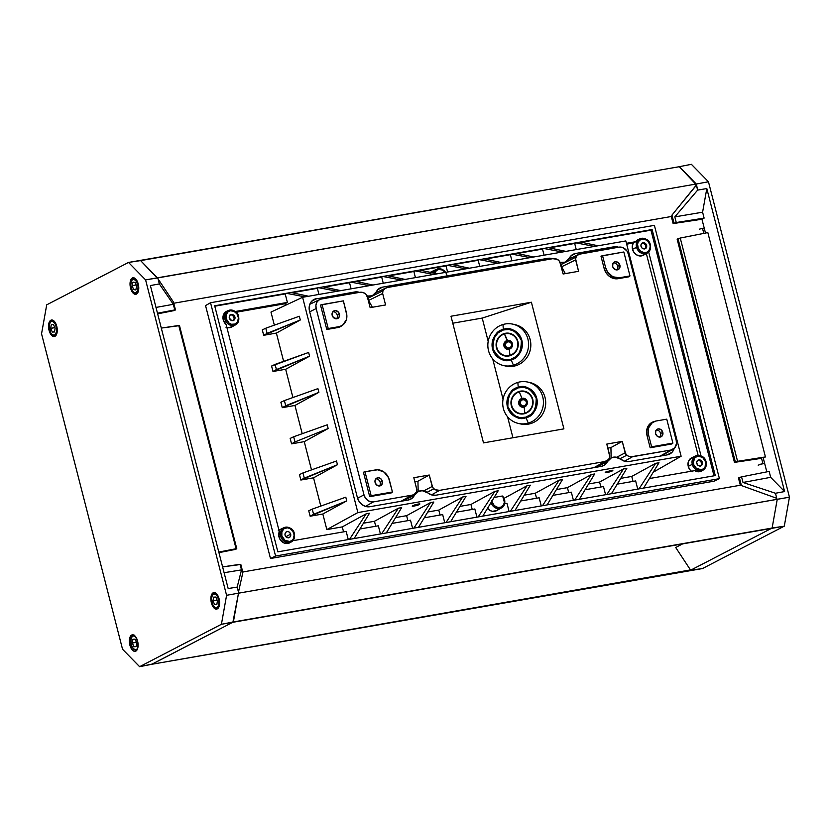 <?xml version="1.0" encoding="UTF-8"?>
<svg xmlns="http://www.w3.org/2000/svg" width="831" height="831" viewBox="0 0 831 831"><rect width="100%" height="100%" fill="white"/><g stroke="black" fill="none" stroke-linecap="round" stroke-linejoin="round"><path stroke-width="1.25" d="M218.802 604.199A7.074 3.532 80.1 0 1 214.315 606.973A7.074 3.532 80.1 0 1 211.656 597.489L211.656 597.489A7.074 3.532 80.1 0 1 216.153 594.705A7.074 3.532 80.1 0 1 218.802 604.199L218.709 600.221L217.452 596.461L215.437 594.175L213.359 594.134L212.279 595.401L211.552 598.746L213.016 605.228L215.032 607.513L216.455 607.804L218.179 606.287L218.802 604.199M211.749 596.97L211.531 597.209C210.586 602.88 212.549 606.682 217.41 608.593M214.668 604.636L216.901 604.251L214.668 604.636L213.037 600.948L213.598 597.146L215.8 597.042L213.598 597.146L213.037 600.948L214.668 604.636L216.86 604.542L214.668 604.636M217.431 600.74L216.86 604.542L217.431 600.74L215.8 597.042L217.431 600.74M217.088 599.972L213.037 600.948L217.057 600.242L217.39 601.01M683.383 543.505L675.686 547.494L690.654 570.191L771.646 528.298L690.654 570.191L702.486 568.56L151.72 664.291L690.478 569.921M213.162 592.794L214.803 592.648L216.496 593.739L219.083 598.839L219.415 605.113L217.296 608.884A8.383 4.197 80.1 0 1 216.714 609.092A8.383 4.197 80.1 0 1 211.24 602.246A8.383 4.197 80.1 0 1 213.162 592.794A8.383 4.197 80.1 0 1 213.837 592.576A8.383 4.197 80.1 0 1 219.249 599.525A8.383 4.197 80.1 0 1 217.296 608.884L215.665 609.04L213.962 607.939L211.375 602.839L211.043 596.565L213.162 592.794M132.337 277.99L133.708 277.783L132.337 277.99A8.383 4.197 80.1 0 1 133.002 277.772A8.383 4.197 80.1 0 1 138.413 284.711A8.383 4.197 80.1 0 1 136.471 294.081A8.383 4.197 80.1 0 1 135.889 294.288A8.383 4.197 80.1 0 1 130.405 287.443A8.383 4.197 80.1 0 1 132.337 277.99L133.968 277.845L135.671 278.936L138.59 285.646L138.258 291.619L137.177 293.54L135.682 294.319L132.347 292.169L130.218 286.425L130.218 281.761L132.337 277.99M50.836 320.236L52.208 320.018L50.836 320.236A8.383 4.197 80.1 0 1 51.501 320.008A8.383 4.197 80.1 0 1 56.913 326.957A8.383 4.197 80.1 0 1 54.971 336.316A8.383 4.197 80.1 0 1 54.379 336.524A8.383 4.197 80.1 0 1 48.904 329.678A8.383 4.197 80.1 0 1 50.836 320.236L52.467 320.08L54.171 321.171L57.09 327.881L56.757 333.854L55.677 335.776L54.181 336.555L52.478 336.077L50.847 334.405L48.717 328.671L49.039 322.698L50.836 320.236M131.662 635.04L133.043 634.822L131.662 635.04A8.383 4.197 80.1 0 1 132.337 634.822A8.383 4.197 80.1 0 1 137.749 641.761A8.383 4.197 80.1 0 1 135.796 651.13A8.383 4.197 80.1 0 1 135.214 651.327A8.383 4.197 80.1 0 1 129.74 644.482A8.383 4.197 80.1 0 1 131.662 635.04L134.155 635.279L135.785 636.951L137.915 642.695L137.593 648.658L136.513 650.58L135.006 651.359L133.303 650.881L131.672 649.208L129.543 643.474L129.543 638.81L131.662 635.04M152.374 664.021L233.147 622.087L151.668 664.312L139.618 666.68L122.541 649.24L41.55 333.802L46.713 304.832L128.514 262.44L145.591 279.881L226.583 595.318L238.507 593.178L238.476 592.139L238.507 593.178L226.583 595.318L221.42 624.289L139.618 666.68L152.135 664.073M232.909 622.211L238.507 593.178L789.45 497.198L708.459 181.76L691.382 164.32L679.332 166.688L691.382 164.32L708.459 181.76L696.305 184.025L708.459 181.76L789.45 497.198L777.255 499.265L772.113 528.059L771.49 528.142L784.287 526.168L221.42 624.289L233.376 621.972L238.507 593.178L232.909 622.211M242.87 572.455L238.476 592.139L237.178 587.091L241.509 569.889L240.066 564.291L222.615 566.908L240.813 564.446L242.87 572.455L240.813 564.446L240.066 564.291L241.509 569.889L224.11 572.715L241.509 569.889L237.178 587.091L228.172 588.556L237.178 587.091L238.476 592.139L242.87 572.455M157.558 277.918L140.605 260.612L157.568 277.938L696.295 184.004L145.591 279.881L157.568 277.938L158.056 278.894L140.595 260.602L128.514 262.44L679.353 166.699L696.295 184.004L696.046 185.417M158.056 278.894L173.43 302.006L175.486 310.015L174.759 309.911L173.315 304.312L159.344 283.942L150.38 285.552L159.344 283.942L158.056 278.894L173.43 302.006L175.486 310.015L174.759 309.911L173.315 304.312L155.989 307.428L173.315 304.312L159.344 283.942L158.056 278.894M157.485 313.225L174.759 309.911L157.485 313.225M174.593 310.482L157.641 313.838M161.297 328.089L179.496 325.627L236.804 548.834L236.077 548.73L178.748 325.472L161.297 328.089M218.802 552.044L236.077 548.73L178.748 325.472L179.496 325.627L236.804 548.834L218.802 552.044M235.911 549.291L218.958 552.646M228.172 588.556L150.38 285.552L228.172 588.556M221.42 624.289L226.583 595.318L145.591 279.881L128.514 262.44L46.713 304.832L41.55 333.802L122.541 649.24L139.618 666.68L221.42 624.289M233.085 320.756L234.165 318.782L233.553 316.351L231.589 314.907L229.917 315.011M644.783 248.988L645.749 247.607L645.552 245.155L643.838 243.348L641.605 243.244M700.523 466.098L701.613 464.124L700.99 461.693L699.027 460.249L697.354 460.353M503.503 365.536A21.211 20.328 102.8 0 1 487.839 345.519A21.211 20.328 102.8 0 1 502.984 324.505A21.211 20.328 -77.2 0 0 488.524 350.661A21.211 20.328 -77.2 0 0 513.444 365.204L511.096 359.781A15.789 15.135 102.8 0 1 492.554 348.947A15.789 15.135 102.8 0 1 503.316 329.471C496.169 330.655 492.575 337.147 492.554 348.947C498.205 359.075 504.386 362.68 511.096 359.781L510.93 359.272C504.438 362.077 498.465 358.587 492.991 348.791C493.022 337.386 496.491 331.102 503.399 329.959L498.268 332.68L494.487 337.209L492.627 342.871L492.991 348.791L495.505 354.079L499.805 357.932L505.217 359.75L510.93 359.272L516.061 356.551L519.853 352.022L521.702 346.361L521.338 340.44L518.824 335.142L514.524 331.299L509.112 329.481L503.399 329.959C509.891 327.154 515.874 330.645 521.338 340.44C521.317 351.845 517.838 358.13 510.93 359.272L511.096 359.781C518.253 358.597 521.837 352.105 521.868 340.305C516.207 330.177 510.026 326.562 503.316 329.471L502.984 324.505L503.316 329.471A15.789 15.135 102.8 0 1 521.868 340.305A15.789 15.135 102.8 0 1 511.096 359.781L513.444 365.204A21.211 20.328 102.8 0 1 503.503 365.536L505.747 366.045A21.211 20.328 -77.2 0 0 515.698 365.723A21.211 20.328 -77.2 0 0 530.832 344.709A21.211 20.328 -77.2 0 0 515.178 324.692L512.924 324.173A21.211 20.328 102.8 0 1 528.589 344.19A21.211 20.328 102.8 0 1 513.444 365.204L515.698 365.723L513.444 365.204A21.211 20.328 -77.2 0 0 527.903 339.048A21.211 20.328 -77.2 0 0 502.984 324.505A21.211 20.328 102.8 0 1 512.924 324.173M507.419 348.999L504.801 346.132L505.217 342.912L507.689 340.907L504.324 333.532A11.551 11.063 -77.2 0 0 496.45 347.774A11.551 11.063 -77.2 0 0 510.005 355.699A11.551 11.063 -77.2 0 0 517.89 341.458A11.551 11.063 -77.2 0 0 504.324 333.532L504.459 333.969A11.104 10.647 102.8 0 1 517.505 341.583A11.104 10.647 102.8 0 1 509.933 355.273L509.933 355.273A11.104 10.647 102.8 0 1 496.886 347.659A11.104 10.647 102.8 0 1 504.459 333.969L507.045 340.481A4.539 4.352 -77.2 0 0 503.95 346.091A4.539 4.352 -77.2 0 0 509.289 349.207L509.933 355.273L509.289 349.207A4.539 4.352 -77.2 0 0 512.384 343.598A4.539 4.352 -77.2 0 0 507.045 340.481L507.263 340.803A4.238 4.062 102.8 0 1 512.374 345.031A4.238 4.062 102.8 0 1 509.351 348.947L507.367 349.01A4.238 4.062 102.8 0 1 507.263 340.803L507.689 340.907A4.238 4.062 -77.2 0 0 507.585 349.051M509.465 340.793A4.238 4.062 -77.2 0 0 507.689 340.907L508.479 340.752M509.278 340.772L510.057 340.949M507.71 348.106L510.13 347.898L511.74 345.987L511.584 343.473L509.154 341.707M509.32 348.958A4.238 4.062 102.8 0 1 504.24 344.72A4.238 4.062 102.8 0 1 509.247 340.741A4.238 4.062 102.8 0 1 509.351 348.947C513.298 346.08 513.267 343.348 509.247 340.741L509.683 340.835M507.045 340.481A4.539 4.352 -77.2 0 0 503.95 346.091A4.539 4.352 -77.2 0 0 509.289 349.207A4.539 4.352 -77.2 0 0 512.384 343.598A4.539 4.352 -77.2 0 0 507.045 340.481M504.459 333.969A11.104 10.647 102.8 0 1 517.505 341.583A11.104 10.647 102.8 0 1 509.933 355.273A11.104 10.647 102.8 0 1 496.886 347.659A11.104 10.647 102.8 0 1 504.459 333.969M510.005 355.699L505.695 356.063L501.602 354.681L498.351 351.773L496.45 347.774L496.169 343.296L497.572 339.017L500.439 335.589L504.324 333.532L508.634 333.169L512.737 334.54L515.978 337.459L517.89 341.458L518.16 345.935L516.757 350.215L513.901 353.642L510.005 355.699M509.341 348.096L506.941 347.805L505.466 345.831L505.788 343.328L507.72 341.759L510.12 342.05L511.595 344.024L511.273 346.527L509.341 348.096M519.188 391.432A11.551 11.063 -77.2 0 0 511.314 405.673A11.551 11.063 -77.2 0 0 524.88 413.589L524.797 413.173A11.104 10.647 102.8 0 1 511.751 405.559A11.104 10.647 102.8 0 1 519.323 391.858L523.509 391.058L527.602 392.44L530.843 395.348L532.754 399.347L533.024 403.835L531.622 408.114L528.765 411.542L524.88 413.589L520.559 413.963L516.466 412.581L513.215 409.673L511.314 405.673L511.034 401.186L512.436 396.906L515.303 393.479L519.323 391.858A11.104 10.647 102.8 0 1 532.37 399.482A11.104 10.647 102.8 0 1 524.797 413.173L524.153 407.097A4.539 4.352 -77.2 0 0 527.249 401.498A4.539 4.352 -77.2 0 0 521.92 398.381L519.323 391.858L521.92 398.381A4.539 4.352 -77.2 0 0 518.814 403.98A4.539 4.352 -77.2 0 0 524.153 407.097L524.153 407.097A4.539 4.352 -77.2 0 0 527.249 401.498A4.539 4.352 -77.2 0 0 521.92 398.381L521.92 398.381A4.539 4.352 -77.2 0 0 518.814 403.98A4.539 4.352 -77.2 0 0 524.153 407.097L524.797 413.173A11.104 10.647 102.8 0 1 511.751 405.559A11.104 10.647 102.8 0 1 519.323 391.858A11.104 10.647 102.8 0 1 532.37 399.482A11.104 10.647 102.8 0 1 524.797 413.173L524.88 413.589A11.551 11.063 -77.2 0 0 532.754 399.347A11.551 11.063 -77.2 0 0 519.188 391.432M524.184 406.858A4.238 4.062 102.8 0 1 519.105 402.609A4.238 4.062 102.8 0 1 524.112 398.631A4.238 4.062 102.8 0 1 524.216 406.837L522.232 406.91A4.238 4.062 102.8 0 1 522.128 398.703L522.128 398.703A4.238 4.062 102.8 0 1 527.238 402.931A4.238 4.062 102.8 0 1 524.216 406.837C528.163 403.98 528.132 401.238 524.112 398.631L524.548 398.735M524.33 398.693A4.238 4.062 -77.2 0 0 522.554 398.797L523.343 398.651M518.18 387.371C511.034 388.544 507.44 395.037 507.419 406.847C513.07 416.965 519.261 420.579 525.961 417.671L525.794 417.162C519.302 419.967 513.329 416.476 507.855 406.691C507.886 395.276 511.356 389.001 518.264 387.859L517.848 382.395A21.211 20.328 -77.2 0 0 503.389 408.551A21.211 20.328 -77.2 0 0 528.308 423.104L525.961 417.671A15.789 15.135 102.8 0 1 507.419 406.847A15.789 15.135 102.8 0 1 518.18 387.371A15.789 15.135 102.8 0 1 536.733 398.194A15.789 15.135 102.8 0 1 525.961 417.671L528.308 423.104A21.211 20.328 102.8 0 1 518.367 423.426A21.211 20.328 102.8 0 1 502.703 403.409A21.211 20.328 102.8 0 1 517.848 382.395A21.211 20.328 102.8 0 1 527.789 382.073A21.211 20.328 102.8 0 1 543.453 402.09A21.211 20.328 102.8 0 1 528.308 423.104L530.562 423.613L528.308 423.104A21.211 20.328 -77.2 0 0 542.768 396.948A21.211 20.328 -77.2 0 0 517.848 382.395L518.264 387.859C524.756 385.054 530.739 388.544 536.203 398.329C536.182 409.745 532.713 416.019 525.794 417.162L525.961 417.671C533.118 416.497 536.712 410.005 536.733 398.194C531.082 388.077 524.891 384.462 518.18 387.371M518.367 423.426L520.621 423.945A21.211 20.328 -77.2 0 0 530.562 423.613A21.211 20.328 -77.2 0 0 545.707 402.599A21.211 20.328 -77.2 0 0 530.043 382.582L527.789 382.073M525.794 417.162L530.926 414.451L534.717 409.912L536.566 404.261L536.203 398.329L533.689 393.042L529.389 389.199L523.977 387.371L518.264 387.859L513.132 390.57L509.351 395.109L507.492 400.76L507.855 406.691L510.379 411.979L514.669 415.822L520.081 417.65L525.794 417.162M524.143 398.662L524.922 398.838M522.284 406.899L520.362 405.497L519.562 402.381L520.549 400.127L522.554 398.797A4.238 4.062 -77.2 0 0 522.45 406.951M522.574 406.006L524.995 405.798L526.605 403.876L526.449 401.363L524.029 399.597M524.205 405.985L521.806 405.694L520.331 403.721L520.653 401.217L522.585 399.659L524.984 399.94L526.459 401.913L526.137 404.417L524.205 405.985M766.816 471.863L763.263 458.058L765.434 456.936L707.835 232.587L680.246 238.05L707.835 232.587L765.434 456.936L737.575 461.309L765.434 456.936L763.263 458.058M705.498 233.054L701.946 219.239L704.117 218.117L673.131 223.57L671.552 217.421L671.967 215.104L696.565 185.001L697.635 190.112L674.814 216.891L676.257 222.5L704.117 218.117L702.6 212.196L674.814 216.891L676.257 222.5L673.131 223.57L701.946 219.239L704.117 218.117L702.6 212.196L706.807 188.554L697.635 190.112L674.814 216.891L702.6 212.196L706.807 188.554L784.609 491.557L770.669 477.326L743.007 482.468L775.468 493.261L784.609 491.557L770.669 477.326L769.153 471.406L741.564 476.869L743.007 482.468L770.669 477.326L769.153 471.406L741.564 476.869L743.007 482.468L775.468 493.261L776.767 498.309L741.408 485.553L740.037 484.151L738.458 478.002L741.564 476.869L739.351 477.534L741.408 485.553L740.037 484.151M238.518 316.476A8.03 6.866 -117.4 0 1 238.549 316.601L238.175 316.518A7.084 6.056 -117.4 0 1 233.875 324.37A7.084 6.056 -117.4 0 1 226.084 318.626L224.848 318.99A8.03 6.866 -117.4 0 1 228.182 310.576L226.593 311.334A8.092 6.918 62.6 0 0 223.227 319.81A8.092 6.918 62.6 0 0 226.136 324.526L279.309 531.632A8.092 6.918 62.6 0 0 278.977 536.919L280.598 536.088A8.03 6.866 -117.4 0 1 283.922 527.685L279.954 529.576A8.175 6.991 62.6 0 0 278.946 530.188M232.493 314.471L229.886 315.209L229.314 318.065A3.303 2.825 -117.4 0 1 234.944 317.078L234.072 317.535L234.944 317.078A3.303 2.825 -117.4 0 1 229.314 318.065L231.797 320.683L234.363 319.935L234.944 317.078L232.451 314.461M294.257 533.585A8.03 6.866 -117.4 0 1 294.288 533.71L293.914 533.627A7.084 6.056 -117.4 0 1 289.614 541.48A7.084 6.056 -117.4 0 1 281.823 535.735L280.598 536.088A8.03 6.866 62.6 0 0 290.943 542.124A8.03 6.866 62.6 0 0 294.288 533.71A8.03 6.866 62.6 0 0 284.233 527.55A8.03 6.866 62.6 0 0 280.598 536.088L281.823 535.735L281.875 531.778L283.942 528.796L287.339 527.799L289.78 528.443L292.782 531.102L294.143 534.977L293.374 538.748L291.795 540.555L289.614 541.48L284.825 540.233L281.823 535.735A7.084 6.056 -117.4 0 1 286.124 527.882A7.084 6.056 -117.4 0 1 293.914 533.627L294.288 533.71A8.03 6.866 -117.4 0 1 291.307 541.937A8.03 6.866 -117.4 0 1 280.598 536.088L278.977 536.919A8.092 6.918 62.6 0 0 289.77 542.799L291.307 541.937C293.894 540.68 294.912 537.906 294.392 533.616C293.343 528.807 289.853 526.823 283.922 527.685M290.684 534.188L285.843 536.691L290.684 534.188A3.303 2.825 -117.4 0 1 285.054 535.174A3.303 2.825 -117.4 0 1 290.684 534.188L289.281 532.089L287.619 531.476L285.625 532.318L284.95 534.541L285.978 536.847L288.679 537.844L290.435 536.566L290.684 534.188M224.848 318.99A8.03 6.866 62.6 0 0 235.194 325.014A8.03 6.866 62.6 0 0 238.549 316.601A8.03 6.866 62.6 0 0 228.494 310.441A8.03 6.866 62.6 0 0 224.848 318.99L226.084 318.626L226.125 314.669L228.203 311.698L230.384 310.773L234.03 311.334L237.043 313.993L238.393 317.868L237.635 321.639L235.017 324.038L231.423 324.256L229.086 323.124L226.084 318.626A7.084 6.056 -117.4 0 1 230.384 310.773A7.084 6.056 -117.4 0 1 238.175 316.518L238.549 316.601A8.03 6.866 -117.4 0 1 235.568 324.828A8.03 6.866 -117.4 0 1 224.848 318.99M612.863 470.284L609.497 471.966L605.217 472.392L610.962 470.408L612.863 470.284L612.572 470.834L610.255 471.738L605.363 472.6L610.255 470.543L612.572 470.242L612.572 470.834M412.384 506.235L414.991 504.77L419.884 503.918L419.593 504.479L412.384 506.235L417.983 504.043L419.884 503.918L419.593 504.479L419.437 503.877L419.593 504.479L417.276 505.383L413.1 506.266L412.228 506.152L412.675 505.684M487.506 508.343A8.217 7.032 62.6 0 0 496.616 510.65L501.56 507.876A8.03 6.866 -117.4 0 1 491.007 502.589A8.03 6.866 62.6 0 0 501.186 508.063A8.03 6.866 62.6 0 0 504.542 499.639A8.03 6.866 -117.4 0 1 501.56 507.876C504.137 506.609 505.165 503.846 504.635 499.556L504.157 499.566A7.084 6.056 -117.4 0 1 499.857 507.419A7.084 6.056 -117.4 0 1 492.066 501.675L491.879 500.688M491.474 501.81L492.066 501.675L494.061 505.269L496.211 506.858L498.652 507.492L501.01 507.076L503.628 504.677L504.365 502.246L502.869 496.813L502.236 496.034L494.123 497.447L502.236 496.034A7.084 6.056 -117.4 0 1 504.157 499.566L502.828 495.993M446.901 275.175A8.03 6.866 62.6 0 0 436.877 269.14A8.03 6.866 62.6 0 0 433.367 272.984A8.03 6.866 -117.4 0 1 436.566 269.275L431.445 271.716A8.217 7.032 62.6 0 0 430.396 272.36M434.561 273.243A7.084 6.056 -117.4 0 1 445.239 272.423M701.478 471.032L697.625 471.748L694.654 470.658L649.395 478.542L694.654 470.658A8.092 6.918 62.6 0 0 701.468 471.032L703.005 470.169A8.03 6.866 -117.4 0 1 692.296 464.332L688.255 466.378A8.175 6.991 62.6 0 0 691.309 471.239M705.955 461.818A8.03 6.866 -117.4 0 1 705.986 461.943A8.03 6.866 -117.4 0 1 703.005 470.169C705.831 468.3 706.859 465.537 706.09 461.849L705.986 461.943A8.03 6.866 62.6 0 0 695.931 455.783A8.03 6.866 62.6 0 0 692.296 464.332L693.521 463.968A7.084 6.056 -117.4 0 1 697.822 456.115A7.084 6.056 -117.4 0 1 705.612 461.859L705.072 466.98L703.493 468.788L701.312 469.712L696.523 468.466L693.978 465.277L693.293 462.618L694.758 457.839L697.822 456.115L702.6 457.362L705.612 461.859A7.084 6.056 -117.4 0 1 701.312 469.712A7.084 6.056 -117.4 0 1 693.521 463.968L692.296 464.332A8.03 6.866 62.6 0 0 702.631 470.356A8.03 6.866 62.6 0 0 705.986 461.943L706.09 461.849C705.041 457.04 701.551 455.056 695.62 455.918A8.03 6.866 -117.4 0 0 692.296 464.332L688.255 466.378L688.026 465.183L688.764 460.675L691.776 457.746M639.88 238.809L638.281 239.567A8.092 6.918 62.6 0 0 635.86 241.676L633.336 243.005A8.175 6.991 62.6 0 0 632.516 249.269A8.175 6.991 62.6 0 0 643.423 255.221L647.266 253.06A8.03 6.866 -117.4 0 1 636.546 247.223L632.516 249.269L637.782 246.859A7.084 6.056 -117.4 0 1 642.072 239.006A7.084 6.056 -117.4 0 1 649.863 244.75L650.247 244.833A8.03 6.866 -117.4 0 1 647.266 253.06C650.091 251.201 651.109 248.427 650.341 244.74L649.821 248.708L648.627 250.879L646.715 252.271L644.357 252.676L640.784 251.357L638.229 248.168L637.564 244.179L638.312 241.738L640.93 239.338L644.524 239.12L647.879 241.156L649.863 244.75A7.084 6.056 -117.4 0 1 645.573 252.603A7.084 6.056 -117.4 0 1 637.782 246.859L636.546 247.223A8.03 6.866 62.6 0 0 646.892 253.247A8.03 6.866 62.6 0 0 650.247 244.833A8.03 6.866 62.6 0 0 640.192 238.674A8.03 6.866 62.6 0 0 636.546 247.223A8.03 6.866 -117.4 0 1 639.88 238.809C645.812 237.957 649.302 239.93 650.341 244.74L650.247 244.833A8.03 6.866 -117.4 0 0 650.216 244.709M646.632 245.311A3.303 2.825 -117.4 0 1 641.002 246.298A3.303 2.825 -117.4 0 1 646.632 245.311L645.77 245.768L646.632 245.311L646.113 244.137L643.578 242.6L641.584 243.441L640.898 245.664L641.937 247.97L644.067 249.009L646.061 248.168L646.632 245.311M702.382 462.42A3.303 2.825 -117.4 0 1 696.752 463.407A3.303 2.825 -117.4 0 1 702.382 462.42L701.509 462.867L702.382 462.42L701.852 461.247L699.318 459.709L697.323 460.551L696.648 462.774L697.676 465.08L699.816 466.118L702.133 464.809L702.382 462.42M267.125 333.376L263.687 335.298L262.295 329.876L265.795 328.203L267.125 333.376L300.292 319.987L299.337 316.258L265.795 328.203L299.337 316.258L300.292 319.987L263.687 335.298L276.38 333.086L300.292 319.987L276.38 333.086L263.687 335.298L262.295 329.876L265.795 328.203L267.125 333.376M271.581 366.055L308.633 352.448L309.589 356.167L272.984 371.478L285.667 369.276L309.589 356.167L285.667 369.276L272.984 371.478L271.581 366.055L275.082 364.383L276.411 369.556L309.589 356.167L308.633 352.448L275.082 364.383L276.411 369.556L272.984 371.478L271.581 366.055M285.708 405.746L282.27 407.668L280.878 402.235L284.379 400.573L285.708 405.746L318.875 392.357L317.92 388.628L284.379 400.573L317.92 388.628L318.875 392.357L282.27 407.668L294.953 405.455L318.875 392.357L294.953 405.455L282.27 407.668L280.878 402.235L284.379 400.573L285.708 405.746M294.995 441.926L291.556 443.847L290.164 438.425L293.665 436.753L294.995 441.926L291.556 443.847L304.25 441.645L328.172 428.536L294.995 441.926L328.172 428.536L327.206 424.818L293.665 436.753L327.206 424.818L328.172 428.536L304.25 441.645L291.556 443.847L290.164 438.425L293.665 436.753L294.995 441.926M304.291 478.116L300.853 480.038L299.461 474.605L302.962 472.932L304.291 478.116L337.459 464.726L336.503 460.997L302.962 472.932L336.503 460.997L337.459 464.726L300.853 480.038L313.536 477.825L337.459 464.726L313.536 477.825L300.853 480.038L299.461 474.605L302.962 472.932L304.291 478.116M313.578 514.296L310.14 516.217L308.748 510.795L312.248 509.123L313.578 514.296L346.745 500.906L345.789 497.187L312.248 509.123L345.789 497.187L346.745 500.906L310.14 516.217L322.833 514.005L346.745 500.906L322.833 514.005L310.14 516.217L308.748 510.795L312.248 509.123L313.578 514.296M601.218 466.388L604.843 464.809L607.399 461.693A10.845 9.276 -117.4 0 1 611.242 457.85A10.845 9.276 -117.4 0 1 620.944 459.325L615.262 457.081L611.481 457.736L607.399 461.693L595.671 467.354L607.399 461.693A11.312 9.671 -117.4 0 1 603.389 465.692A11.312 9.671 -117.4 0 1 601.218 466.388L435.911 495.203A11.312 9.671 -117.4 0 1 427.955 492.97L422.273 490.716L418.502 491.381L414.409 495.328L402.692 500.989L414.409 495.328A11.312 9.671 -117.4 0 1 410.4 499.338A11.312 9.671 -117.4 0 1 408.239 500.023L369.805 506.723A11.312 9.671 -117.4 0 1 357.372 497.551L309.527 311.199A11.312 9.671 -117.4 0 1 313.723 299.607A11.312 9.671 -117.4 0 1 316.393 298.661L311.542 301.373M349.529 539.35L277.855 551.846L214.678 305.787L286.352 293.291L304.977 296.875L286.352 293.291L290.954 292.491L308.592 296.241L290.954 292.491L286.352 293.291L285.199 293.925L287.381 302.422L284.991 303.731L236.181 312.238L284.991 303.731L285.397 305.33L284.991 303.731L287.381 302.422L235.308 311.5L287.381 302.422L285.199 293.925L214.782 306.203L286.352 293.291L214.678 305.787L277.855 551.846L354.131 538.55L349.529 539.35L366.201 513.797L349.529 539.35M506.993 503.368L509.091 511.532L506.993 503.368L504.646 503.783M510.348 511.314L527.02 485.761L504.199 498.257L527.02 485.761L510.348 511.314L514.95 510.514L530.334 485.179L527.02 485.761L530.334 485.179L514.95 510.514L446.018 522.533L354.131 538.55L369.515 513.215L366.201 513.797L369.515 513.215L354.131 538.55M520.746 500.979L539.153 497.769L541.251 505.934L539.153 497.769M536.546 498.216L535.268 493.25L524.268 495.172L535.268 493.25L536.546 498.216M542.508 505.705L559.19 480.152L535.268 493.25L559.19 480.152L542.508 505.705L547.11 504.905L562.494 479.57L559.19 480.152L562.494 479.57L547.11 504.905L514.95 510.514M552.906 495.369L571.323 492.16L573.421 500.324L571.323 492.16M568.705 492.617L567.428 487.652L556.427 489.563L567.428 487.652L568.705 492.617M574.678 500.106L591.35 474.543L567.428 487.652L591.35 474.543L574.678 500.106L579.28 499.296L594.664 473.971L591.35 474.543L594.664 473.971L579.28 499.296L547.11 504.905M585.066 489.76L603.483 486.55L605.581 494.715L603.483 486.55M600.865 487.008L599.598 482.042L588.597 483.954L599.598 482.042L600.865 487.008M606.838 494.497L623.51 468.944L599.598 482.042L623.51 468.944L606.838 494.497L611.439 493.697L626.823 468.362L623.51 468.944L626.823 468.362L611.439 493.697L579.28 499.296M617.236 484.151L635.653 480.941L637.741 489.106L635.653 480.941M633.035 481.398L631.757 476.433L620.757 478.355L631.757 476.433L633.035 481.398M639.008 488.888L655.68 463.334L631.757 476.433L655.68 463.334L639.008 488.888L643.599 488.088L658.993 462.753L655.68 463.334L658.993 462.753L643.599 488.088L611.439 493.697M609.861 248.729L613.766 246.828L609.861 248.729M625.836 240.938L681.119 456.24L653.249 472.205L681.119 456.24L357.87 512.582L326.832 529.586L342.289 526.896L366.201 513.797L342.289 526.896L343.556 531.861L342.289 526.896L326.832 529.586L322.833 514.005L326.832 529.586L357.87 512.582L681.119 456.24L625.836 240.938L302.598 297.29L357.87 512.582L302.598 297.29L625.836 240.938M692.088 471.821L689.688 469.473L688.255 466.378A8.175 6.991 62.6 0 1 691.652 457.808L695.62 455.918M698.133 455.315L646.341 253.58L698.133 455.315M644.804 254.161L641.054 255.958L636.764 254.972L634.095 252.572L632.516 249.269L632.298 245.955L633.336 243.005L626.667 244.169L633.336 243.005L635.86 241.676L626.449 243.317L635.86 241.676L638.042 239.692M648.658 251.98L701.011 455.855L648.658 251.98M715.283 475.592L643.599 488.088L715.283 475.592L652.106 229.543L650.953 230.166L652.106 229.543L715.283 475.592M714.016 475.81L650.953 230.166L581.544 242.268L650.953 230.166L714.016 475.81M548.263 247.638L543.661 248.438L548.263 247.638L565.911 251.388L548.263 247.638L652.106 229.543L580.422 242.029L598.071 245.779L580.422 242.029L575.831 242.839L594.456 246.412L575.831 242.839L574.678 243.462L576.247 249.58L574.678 243.462L549.374 247.877M598.31 249.518L594.404 251.419L598.31 249.518M590.477 252.105L594.653 250.152L590.477 252.105M516.103 253.247L511.501 254.047L516.103 253.247L533.741 256.997L516.103 253.247L543.661 248.438L562.286 252.022L543.661 248.438L542.508 249.071L544.076 255.19L542.508 249.071L517.214 253.486M533.98 260.737L530.074 262.638L533.98 260.737M483.933 258.856L479.331 259.656L483.933 258.856L501.581 262.596L483.933 258.856L511.501 254.047L530.126 257.62L511.501 254.047L510.348 254.681L511.917 260.799L510.348 254.681L485.055 259.095M526.158 263.323L530.323 261.37L526.158 263.323M501.82 266.335L497.904 268.247L501.82 266.335M451.773 264.466L447.171 265.266L451.773 264.466L469.411 268.205L451.773 264.466L479.331 259.656L497.966 263.23L479.331 259.656L478.178 260.29L479.757 266.408L478.178 260.29L452.885 264.694M493.988 268.932L498.153 266.98L493.988 268.932M469.65 271.945L465.744 273.846L469.65 271.945M419.613 270.065L415.012 270.864L419.613 270.065L437.251 273.815L419.613 270.065L447.171 265.266L465.796 268.839L447.171 265.266L446.018 265.889L447.587 272.007L446.018 265.889L420.725 270.304M461.828 274.531L465.994 272.578L461.828 274.531M434.52 273.368L436.587 270.397L438.768 269.473L442.424 270.033L445.426 272.693M434.166 271.124L430.032 272.661M437.49 277.554L433.585 279.455L437.49 277.554M387.443 275.674L382.842 276.474L387.443 275.674L405.092 279.424L387.443 275.674L415.012 270.864L433.637 274.448L415.012 270.864L413.859 271.498L415.427 277.616L413.859 271.498L388.555 275.913M429.658 280.14L433.834 278.188L429.658 280.14M405.331 283.163L401.415 285.064L405.331 283.163M355.284 281.283L350.682 282.083L355.284 281.283L372.922 285.023L355.284 281.283L382.842 276.474L401.466 280.047L382.842 276.474L381.689 277.107L383.268 283.226L381.689 277.107L356.395 281.522M397.498 285.75L401.664 283.797L397.498 285.75M323.114 286.892L318.522 287.692L323.114 286.892L340.762 290.632L323.114 286.892L350.682 282.083L369.307 285.656L350.682 282.083L349.529 282.717L351.098 288.835L349.529 282.717L324.235 287.121M341.001 294.371L337.095 296.283L341.001 294.371M290.954 292.491L318.522 287.692L337.147 291.265L318.522 287.692L317.369 288.326L318.938 294.434L317.369 288.326L292.065 292.73M333.169 296.958L337.344 295.015L333.169 296.958M270.48 558.505L714.006 481.191L719.428 478.656L275.57 556.022L270.48 558.505L275.57 556.022L210.534 302.733L205.548 305.59L270.48 558.505M205.548 305.59L210.534 302.733L654.392 225.357L719.428 478.656L714.006 481.191M719.428 478.656L654.392 225.357L210.534 302.733L275.57 556.022L719.428 478.656M359.927 529.004L378.334 525.794L380.432 533.959L378.334 525.794M375.726 526.252L374.449 521.286L363.448 523.208L374.449 521.286L375.726 526.252M381.689 533.741L398.371 508.188L374.449 521.286L398.371 508.188L381.689 533.741L386.29 532.941L401.674 507.606L398.371 508.188L401.674 507.606L386.29 532.941M392.087 523.405L410.504 520.196L412.602 528.36L410.504 520.196M407.886 520.642L406.608 515.677L395.608 517.599L406.608 515.677L407.886 520.642M413.859 528.132L430.531 502.578L406.608 515.677L430.531 502.578L413.859 528.132L418.46 527.332L433.844 502.007L430.531 502.578L433.844 502.007L418.46 527.332M424.246 517.796L442.663 514.586L444.762 522.751L442.663 514.586M440.046 515.043L438.778 510.078L427.778 511.989L438.778 510.078L440.046 515.043M446.018 522.533L462.701 496.969L438.778 510.078L462.701 496.969L446.018 522.533L450.62 521.723L466.004 496.398L462.701 496.969L466.004 496.398L450.62 521.723M456.416 512.187L474.833 508.977L476.921 517.142L474.833 508.977M472.216 509.434L470.938 504.469L459.938 506.38L470.938 504.469L472.216 509.434M478.189 516.924L494.861 491.37L470.938 504.469L494.861 491.37L478.189 516.924L482.78 516.124L498.174 490.789L494.861 491.37L498.174 490.789L482.78 516.124M487.257 508.032L490.113 510.514L492.378 511.325L496.772 510.556M497.676 509.891L498.444 509.071M492.066 501.675A7.084 6.056 -117.4 0 1 491.942 501.051M408.239 500.023L411.854 498.455L414.409 495.328A10.845 9.276 -117.4 0 1 418.253 491.485A10.845 9.276 -117.4 0 1 427.955 492.97L431.829 494.964L435.911 495.203M419.884 503.918L419.593 504.479M605.363 472.6L605.654 472.039M628.901 461.558A11.312 9.671 -117.4 0 1 620.944 459.325L624.808 461.33L628.901 461.558L667.324 454.858A11.312 9.671 -117.4 0 0 669.495 454.173L669.495 454.173A11.312 9.671 -117.4 0 0 674.159 448.48L672.217 452.095L667.324 454.858M610.733 248.573L613.901 246.797A11.312 9.671 -117.4 0 1 618.565 247.212L613.901 246.797L575.478 253.497L570.627 256.208M559.46 262.471L565.205 262.149L569.297 258.192A11.312 9.671 -117.4 0 1 572.819 254.442A11.312 9.671 -117.4 0 1 575.478 253.497L571.853 255.075L569.297 258.192A10.845 9.276 -117.4 0 1 565.932 261.786A10.845 9.276 -117.4 0 1 560.219 262.648M366.481 296.116L372.226 295.784L376.318 291.837A11.312 9.671 -117.4 0 1 379.829 288.087A11.312 9.671 -117.4 0 1 382.499 287.142L377.648 289.853M544.627 260.103L547.795 258.327L382.499 287.142L378.874 288.71L376.318 291.837A10.845 9.276 -117.4 0 1 372.953 295.431A10.845 9.276 -117.4 0 1 367.229 296.293M351.638 293.738L354.816 291.961A11.312 9.671 -117.4 0 1 359.48 292.377L354.816 291.961L314.565 299.202L311.5 301.424L309.599 304.884L309.527 311.199M547.795 258.327L552.459 258.732A11.312 9.671 -117.4 0 0 547.795 258.327M369.805 506.723L365.91 506.536L362.171 504.729L359.179 501.581L357.372 497.551M270.979 312.082L302.598 297.29L270.979 312.082L274.344 325.16L270.979 312.082M290.486 542.331L286.799 543.567L283.776 542.872L280.411 540.015L278.977 536.919L279.309 531.632L226.136 324.526L223.227 319.81L223.601 314.461L227.123 311.116M226.905 327.518A8.175 6.991 62.6 0 0 231.735 326.978L235.568 324.828C238.144 323.571 239.172 320.797 238.653 316.507C237.604 311.698 234.113 309.714 228.182 310.576M292.865 540.701L346.174 531.404L348.272 539.568L346.174 531.404L292.865 540.701M320.797 506.079L313.536 477.825L320.797 506.079M311.5 469.899L304.25 441.645L311.5 469.899M302.214 433.709L294.953 405.455L302.214 433.709M292.917 397.53L285.667 369.276L292.917 397.53M283.631 361.34L276.38 333.086L283.631 361.34M232.981 326.043L229.19 327.746L225.928 327.175M278.219 530.822L279.933 529.586M617.018 269.919A4.238 3.625 62.6 0 0 617.713 266.304L619.884 265.182A4.238 3.625 -117.4 0 1 618.212 269.576A4.238 3.625 -117.4 0 1 612.644 266.439A4.238 3.625 -117.4 0 1 614.317 262.045A4.238 3.625 -117.4 0 1 619.884 265.182L617.713 266.304A4.238 3.625 62.6 0 0 613.34 262.825M336.555 318.813A4.238 3.625 62.6 0 0 337.251 315.188L339.412 314.066A4.238 3.625 -117.4 0 1 337.75 318.47A4.238 3.625 -117.4 0 1 332.182 315.333A4.238 3.625 -117.4 0 1 333.844 310.939A4.238 3.625 -117.4 0 1 339.412 314.066L337.251 315.188A4.238 3.625 62.6 0 0 332.878 311.718M379.476 485.979A4.238 3.625 62.6 0 0 380.172 482.364L382.343 481.242A4.238 3.625 -117.4 0 1 380.671 485.636A4.238 3.625 -117.4 0 1 375.103 482.499A4.238 3.625 -117.4 0 1 376.765 478.105A4.238 3.625 -117.4 0 1 382.343 481.242L380.172 482.364A4.238 3.625 62.6 0 0 375.799 478.885L374.968 481.7L376.287 484.66L379.04 485.99L381.065 485.387L382.468 482.853L381.149 479.082L378.396 477.752L375.841 478.843M659.939 437.085A4.238 3.625 62.6 0 0 660.635 433.47L662.806 432.349A4.238 3.625 -117.4 0 1 661.144 436.753A4.238 3.625 -117.4 0 1 655.566 433.616A4.238 3.625 -117.4 0 1 657.238 429.212A4.238 3.625 -117.4 0 1 662.806 432.349L660.635 433.47A4.238 3.625 62.6 0 0 656.261 430.001M648.544 434.842A12.475 10.668 -117.4 0 1 654.88 421.307A12.475 10.668 -117.4 0 1 656.116 421.005L666.753 419.156L672.902 443.1L671.874 443.972L672.902 443.1L651.618 446.808L650.164 447.764L671.874 443.972L650.164 447.764L651.618 446.808L648.544 434.842L647.027 435.548L648.544 434.842L648.627 427.872L652.273 422.626L656.116 421.005L666.753 419.156L672.902 443.1L651.618 446.808L648.544 434.842M654.88 421.307L653.488 421.753A12.725 10.886 62.6 0 0 647.027 435.548L650.164 447.764L647.027 435.548L646.653 430.728L649.25 424.558L654.755 421.442M655.566 433.616L657.373 436.306L660.23 437.054L662.068 436.015L662.941 433.159L661.009 429.658L658.142 428.91L655.888 430.551L655.566 433.616M392.44 491.994L371.145 495.702L369.702 496.647L391.411 492.866L392.44 491.994L391.411 492.866L369.702 496.647L371.145 495.702L364.996 471.748L375.643 469.899A12.475 10.668 -117.4 0 1 389.365 480.017L392.44 491.994L371.145 495.702L364.996 471.748L377.783 469.764L384.067 472.091L388.555 477.721L392.44 491.994M363.427 472.226L364.996 471.748L363.427 472.226L369.702 496.647L363.427 472.226M414.856 481.762L417.941 481.222L429.253 475.02L413.817 477.711L416.747 489.147L416.456 491.879A8.601 7.354 -117.4 0 1 413.931 494.455A8.601 7.354 -117.4 0 1 411.906 495.183L373.483 501.882A8.601 7.354 -117.4 0 1 364.02 494.902L316.175 308.55A8.601 7.354 -117.4 0 1 319.738 299.534A8.601 7.354 -117.4 0 1 321.389 299.015L359.813 292.315A8.601 7.354 -117.4 0 1 365.598 293.81L367.209 296.21L370.148 307.647L385.584 304.956L382.655 293.52L368.59 300.438L372.361 307.262L368.59 300.438L382.655 293.52L382.946 290.788A8.601 7.354 -117.4 0 1 385.844 288.014A8.601 7.354 -117.4 0 1 387.495 287.495L552.802 258.68A8.601 7.354 -117.4 0 1 558.588 260.176L560.198 262.575L563.127 274.001L578.573 271.311L575.634 259.885L575.925 257.153A8.601 7.354 -117.4 0 1 578.833 254.379A8.601 7.354 -117.4 0 1 580.485 253.85L618.908 247.15A8.601 7.354 -117.4 0 1 628.361 254.13L676.216 440.482A8.601 7.354 -117.4 0 1 673.017 449.301A8.601 7.354 -117.4 0 1 670.991 450.018L632.568 456.718A8.601 7.354 -117.4 0 1 626.782 455.222L625.172 452.812L622.232 441.386L610.92 447.587L611.159 457.881L610.92 447.587L622.232 441.386L606.796 444.076L609.736 455.513L609.445 458.245A8.601 7.354 -117.4 0 1 606.91 460.821A8.601 7.354 -117.4 0 1 604.885 461.537L439.589 490.352A8.601 7.354 -117.4 0 1 433.803 488.857L432.193 486.457L423.685 490.913L432.193 486.457L429.253 475.02L417.941 481.222L418.18 491.526L417.941 481.222L414.856 481.762M616.675 457.268L625.172 452.812L616.675 457.268M607.835 448.117L610.92 447.587L607.835 448.117M427.051 492.316L433.803 488.857L427.051 492.316M431.518 494.871L439.589 490.352L431.518 494.871M593.978 467.645L604.885 461.537L593.978 467.645M620.03 458.681L626.782 455.222L620.03 458.681M624.497 461.236L632.568 456.718L624.497 461.236M660.084 456.126L670.991 450.018L660.084 456.126M560.967 264.58L575.925 257.153L561.226 264.466L561.569 266.793L575.634 259.885L561.569 266.793L565.34 273.617L561.299 266.2L561.226 264.466L560.894 265.297M367.977 298.225L382.946 290.788L384.857 288.596L387.495 287.495L552.802 258.68L557.217 259.345L559.595 261.225L563.127 274.001L578.573 271.311L575.519 258.451L576.776 255.938L579.093 254.255L618.908 247.15L623.343 247.835L627 251.066L628.361 254.13L676.216 440.482L676.465 443.733L674.71 447.909L670.991 450.018L631.103 456.801L628.153 456.042L625.774 454.162L622.232 441.386L606.796 444.076L609.84 456.946L608.593 459.45L604.885 461.537L439.589 490.352L435.174 489.688L432.795 487.807L429.253 475.02L413.817 477.711L416.871 489.875L416.456 491.879L414.544 494.071L400.999 501.29L411.906 495.183L373.483 501.882L365.411 506.401L373.483 501.882L370.512 501.737L367.666 500.366L365.391 497.966L364.02 494.902L357.548 498.185L364.02 494.902L316.175 308.55L309.693 311.843L316.175 308.55L315.915 305.289L316.819 302.339L318.74 300.136L321.389 299.015L359.813 292.315L362.773 292.45L365.598 293.81L366.97 295.514L370.148 307.647L385.584 304.956L382.655 293.52L382.946 290.788L368.247 298.111L368.59 300.438L368.247 298.09L367.915 298.931M512.945 437.75L507.544 416.736L512.945 437.75M503.056 399.244L492.679 358.847L503.056 399.244M488.192 341.344L482.219 318.076L531.393 302.224L563.917 428.869L531.393 302.224L450.984 316.237L483.507 442.881L563.917 428.869L483.507 442.881L450.984 316.237L531.393 302.224L482.219 318.076L452.781 323.207L482.219 318.076L488.192 341.344M341.551 325.929L337.635 327.591L326.78 329.481L337.635 327.591L338.871 326.676L328.224 328.525L326.78 329.481L320.506 305.05L343.369 300.874L346.839 315.219L346.361 319.81L342.715 325.056L337.635 327.591A12.725 10.886 62.6 0 0 341.686 325.825L342.85 324.952A12.475 10.668 -117.4 0 1 338.871 326.676L328.224 328.525L322.075 304.582L320.506 305.05L326.78 329.481L328.224 328.525L322.075 304.582L343.369 300.874L346.444 312.84A12.475 10.668 -117.4 0 1 342.85 324.952M339.412 314.066L337.615 311.376L334.748 310.628L332.919 311.667L332.047 314.523L333.366 317.484L336.846 318.772L339.1 317.13L339.412 314.066M602.548 255.688L623.832 251.98L629.981 275.934L619.344 277.783A12.475 10.668 -117.4 0 1 605.622 267.665L604.106 268.371A12.725 10.886 62.6 0 0 618.098 278.697L619.344 277.783L612.904 276.796L607.606 272.111L605.622 267.665L602.548 255.688L600.969 256.166L623.832 251.98L629.981 275.934L619.344 277.783L618.098 278.697L628.953 276.806L629.981 275.934L628.953 276.806L615.927 278.832L609.507 276.453L606.131 272.9L604.106 268.371L605.622 267.665L602.548 255.688M600.969 256.166L604.106 268.371L600.969 256.166M612.644 266.439L613.839 268.6L616.581 269.93L619.147 268.839L620.019 265.982L618.087 262.482L615.22 261.734L612.966 263.375L612.644 266.439M679.28 166.709L696.565 185.001L679.28 166.709M671.552 217.421L671.967 215.104L674.024 223.113L671.967 215.104L696.336 185.064L697.635 190.112L706.807 188.554L784.609 491.557L775.468 493.261L776.767 498.309L741.408 485.553L739.351 477.534L738.458 478.002M677.14 239.183L680.246 238.05L737.575 461.309L735.342 461.932L678.034 238.726L680.246 238.05L737.575 461.309L734.448 462.389L677.14 239.183L678.034 238.726L735.342 461.932L734.448 462.389L761.549 458.317M776.029 498.039L777.255 499.265L772.113 528.059L233.376 621.941M702.486 568.56L784.287 526.168L789.45 497.198L784.287 526.168L702.486 568.56M238.507 593.199L777.245 499.286L772.124 528.028M242.745 571.988L740.992 485.138M671.728 216.434L173.741 303.242M140.605 260.612L679.353 166.699M758.184 465.173L762.9 463.563L761.362 457.569L762.9 463.563L764.582 463.532M702.507 228.369L704.179 228.307L702.507 228.369L703.795 233.386L702.507 228.369L699.494 229.127M759.887 464.321L764.562 463.511M137.977 646.975A7.074 3.532 80.1 0 1 133.407 648.876A7.074 3.532 80.1 0 1 130.966 639.59L130.966 639.59A7.074 3.532 80.1 0 1 136.409 637.979M131.059 639.07L130.831 639.309C129.896 644.981 131.849 648.782 136.71 650.694M133.968 646.736L136.211 646.352L133.968 646.736L132.337 643.038L132.908 639.247L135.1 639.143L132.908 639.247L132.337 643.038L133.968 646.736L136.17 646.632L133.968 646.736M136.731 642.841L136.17 646.632L136.731 642.841L135.1 639.143L136.731 642.841M136.398 642.072L132.337 643.038L136.357 642.342L136.689 643.111M136.751 638.561L134.736 636.266L133.313 635.975L132.077 636.743L130.966 639.59L131.059 643.558L132.316 647.328L135.048 649.894L136.99 649.136L138.112 646.289M56.477 331.631A7.074 3.532 80.1 0 1 51.979 334.415A7.074 3.532 80.1 0 1 49.33 324.921L49.33 324.921A7.074 3.532 80.1 0 1 53.818 322.137A7.074 3.532 80.1 0 1 56.477 331.631L56.383 327.653L55.116 323.893L53.111 321.607L51.023 321.566L49.58 323.789L49.216 326.188L50.691 332.66L51.979 334.415L54.119 335.236L55.365 334.467L56.477 331.631M49.424 324.402L49.206 324.641C48.26 330.323 50.224 334.114 55.085 336.025M52.332 332.068L54.576 331.683L52.332 332.068L50.701 328.38L51.273 324.578L53.475 324.474L51.273 324.578L50.701 328.38L52.332 332.068L54.534 331.974L52.332 332.068M55.106 328.172L54.534 331.974L55.106 328.172L53.475 324.474L55.106 328.172M54.763 327.414L50.701 328.38L54.721 327.674L55.064 328.442M134.456 278.032A0.945 0.8 99.8 0 0 133.822 279.071A7.074 3.532 80.1 0 1 138.05 286.674A7.074 3.532 80.1 0 1 134.986 293A0.945 0.8 99.8 0 0 135.619 293.79A0.945 0.8 -80.2 0 1 134.986 293A7.074 3.532 80.1 0 1 130.758 285.407A7.074 3.532 80.1 0 1 133.822 279.071A0.945 0.8 -80.2 0 1 134.051 278.312M133.833 278.001C128.036 281.397 130.207 291.203 135.63 293.79A0.945 0.8 99.8 0 0 135.869 293.79M132.15 285.646L136.118 284.95L132.15 285.646L132.97 282.114L135.224 282.498L136.658 286.425L135.224 282.498L132.97 282.114L132.15 285.646L133.583 289.572L136.035 289.146L133.583 289.572L132.15 285.646M135.837 289.967L133.583 289.572L135.837 289.967L136.658 286.425L135.837 289.967M133.822 279.071L131.423 280.67L130.758 285.407L132.243 290.518L133.542 292.232L135.682 292.99L137.759 290.435L138.05 286.674L136.575 281.564L133.822 279.071M214.658 592.804C212.341 594.082 211.303 595.547 211.531 597.209M445.738 272.339L442.352 269.389L436.566 269.275M418.253 491.485L416.051 492.544M611.242 457.85L609.03 458.899M372.953 295.431L367.271 298.62M565.932 261.786L560.25 264.985M595.11 467.448L606.879 460.841M661.216 455.928L672.985 449.311M568.726 259.189L578.833 254.379M375.737 292.824L385.844 288.014M309.818 304.271L319.738 299.534M402.131 501.093L413.9 494.476M133.968 634.905C131.641 636.182 130.602 637.647 130.831 639.309M52.332 320.247C50.016 321.514 48.967 322.979 49.206 324.641M135.63 293.79L136.585 293.79"/></g></svg>
